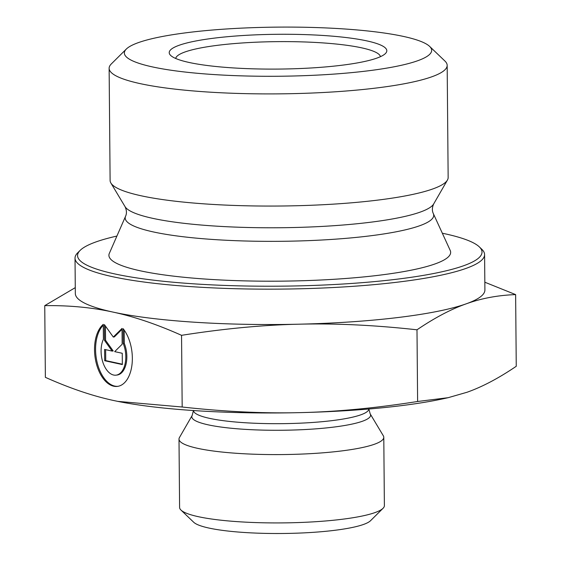 <?xml version="1.0" encoding="UTF-8"?>
<svg xmlns="http://www.w3.org/2000/svg" width="561" height="561" viewBox="0 0 561 561"><rect width="100%" height="100%" fill="white"/><g stroke="black" fill="none" stroke-linecap="round" stroke-linejoin="round"><path stroke-width="0.84" d="M175.712 58.477A102.397 16.374 179.5 0 1 248.158 42.601A102.397 16.374 179.5 0 1 361.557 47.818A102.397 16.374 179.5 0 1 380.428 56.689M366.719 40.862A108.799 17.398 -0.5 0 0 236.581 35.953A108.799 17.398 -0.5 0 0 170.684 55.441A108.799 17.398 -0.5 0 0 278.172 69.08A108.799 17.398 -0.5 0 0 385.4 53.568A108.799 17.398 -0.5 0 0 366.719 40.862M403.303 36.395A153.665 24.572 179.5 0 1 429.614 46.388A153.665 24.572 179.5 0 1 278.235 76.254A153.665 24.572 179.5 0 1 126.351 49.031A153.665 24.572 179.5 0 1 243.271 28.05A153.665 24.572 179.5 0 1 403.303 36.395M123.125 328.662A32.678 18.625 83 0 1 132.094 363.724A32.678 18.625 83 0 1 117.396 386.403A32.678 18.625 83 0 1 95.945 361.943A32.678 18.625 83 0 1 103.273 324.356L103.406 339.265A21.353 12.174 -97 0 0 103.105 362.981A21.353 12.174 -97 0 0 116.022 375.162A21.353 12.174 -97 0 0 123.259 343.57L123.125 328.662M103.28 325.191A32.678 18.625 -97 0 0 97.13 362.413A32.678 18.625 -97 0 0 117.915 386.326M124.184 330.078L124.304 343.444A21.353 12.174 83 0 1 117.067 375.036L116.022 375.162M123.259 343.57L124.304 343.444M122.242 353.269L122.34 364.559L104.69 360.73L104.591 349.44L112.158 351.081L104.514 340.408L104.374 324.595L113.294 337.056L122.025 328.423L122.165 344.237L114.682 351.628L122.242 353.269M122.032 329.321L114.339 336.93L113.294 337.056M105.433 326.074L105.559 340.282L113.196 350.955L112.158 351.081M104.514 340.408L105.559 340.282M105.643 349.664L105.734 360.604L122.34 364.208M104.69 360.73L105.734 360.604M126.351 49.031L111.323 63.926A169.029 27.026 -0.5 0 0 109.129 68.323A169.029 27.026 -0.5 0 0 278.389 93.869A169.029 27.026 -0.5 0 0 447.173 65.371A169.029 27.026 -0.5 0 0 444.901 61.016L429.614 46.388M109.129 68.323L110.11 180.474A169.029 27.026 -0.5 0 0 110.875 182.998A169.029 27.026 -0.5 0 0 279.364 206.027A169.029 27.026 -0.5 0 0 447.433 180.06A169.029 27.026 -0.5 0 0 448.148 177.528L447.173 65.371M442.32 233.222A202.233 32.335 179.5 0 1 444.67 233.72A202.233 32.335 179.5 0 1 479.297 246.861A202.233 32.335 179.5 0 1 280.065 286.173A202.233 32.335 179.5 0 1 80.181 250.346L77.677 252.829A204.793 32.741 -0.5 0 0 75.02 258.158L75.328 293.529A204.793 32.741 -0.5 0 0 113.077 312.105C91.948 307.463 69.171 305.31 44.747 305.647L75.272 287.639M484.837 282.218L515.629 294.602C497.93 295.247 481.471 298.326 466.233 303.824A204.793 32.741 -0.5 0 0 484.9 289.96L484.592 254.582A204.793 32.741 -0.5 0 0 481.843 249.301L479.297 246.861M181.547 335.324C157.031 324.37 134.205 316.635 113.077 312.105A204.793 32.741 -0.5 0 0 299.195 324.188C262.836 324.98 223.615 328.69 181.547 335.324L182.178 407.013C224.344 411.669 263.607 413.541 299.967 412.63C336.334 411.83 375.547 408.12 417.615 401.487L448.127 397.693L467.004 392.265C482.243 386.887 498.659 378.226 516.253 366.284L515.629 294.602M416.991 329.805C374.825 325.142 335.555 323.269 299.195 324.188A204.793 32.741 -0.5 0 0 466.233 303.824C451.002 309.195 434.586 317.856 416.991 329.805L417.615 401.487M44.747 305.647L45.371 377.336C69.894 388.289 92.719 396.024 113.848 400.554L117.824 401.381L182.178 407.013M80.181 250.346A202.233 32.335 179.5 0 1 116.905 236.062M75.02 258.158A204.793 32.741 -0.5 0 0 280.093 289.111A204.793 32.741 -0.5 0 0 484.592 254.582M433.309 213.552A154.261 24.663 -0.5 0 1 279.673 241.321A154.261 24.663 -0.5 0 1 125.58 216.237L109.332 253.376A170.874 27.321 -0.5 0 0 280.023 281.159A170.874 27.321 -0.5 0 0 450.203 250.402L433.309 213.552C431.963 210.754 432.089 207.542 433.688 203.931L447.433 180.06M448.127 397.693L444.2 398.555A204.793 32.741 179.5 0 1 299.967 412.63A204.793 32.741 179.5 0 1 117.915 401.403A204.793 32.741 179.5 0 1 117.873 401.396M370.183 413.857A89.395 14.291 -0.5 0 1 312.379 429.102A89.395 14.291 -0.5 0 1 208.313 424.866A89.395 14.291 -0.5 0 1 192.192 415.406L179.436 437.559A102.397 16.374 -0.5 0 0 179.001 439.095A102.397 16.374 -0.5 0 0 197.907 448.393A102.397 16.374 -0.5 0 0 312.575 453.533A102.397 16.374 -0.5 0 0 383.787 437.307A102.397 16.374 -0.5 0 0 383.324 435.785L370.183 413.857L368.815 408.885M383.787 437.307L384.383 505.636A102.397 16.374 179.5 0 1 383.051 508.301A102.397 16.374 179.5 0 1 305.142 522.284A102.397 16.374 179.5 0 1 198.503 516.723A102.397 16.374 179.5 0 1 180.972 510.068A102.397 16.374 179.5 0 1 179.597 507.425L179.001 439.095M180.972 510.068L193.706 522.256A89.599 14.327 -0.5 0 0 209.05 528.083A89.599 14.327 -0.5 0 0 302.358 532.95A89.599 14.327 -0.5 0 0 370.533 520.713L383.051 508.301M125.58 216.237C126.877 213.411 126.695 210.207 125.033 206.623A155.011 24.782 -0.5 0 0 279.553 227.745A155.011 24.782 -0.5 0 0 433.688 203.931M368.815 409.011A87.677 14.018 179.5 0 1 307.47 422.798A87.677 14.018 179.5 0 1 209.66 418.38A87.677 14.018 179.5 0 1 193.475 410.54M125.033 206.623L110.875 182.998M192.192 415.406L193.468 410.414"/></g></svg>
